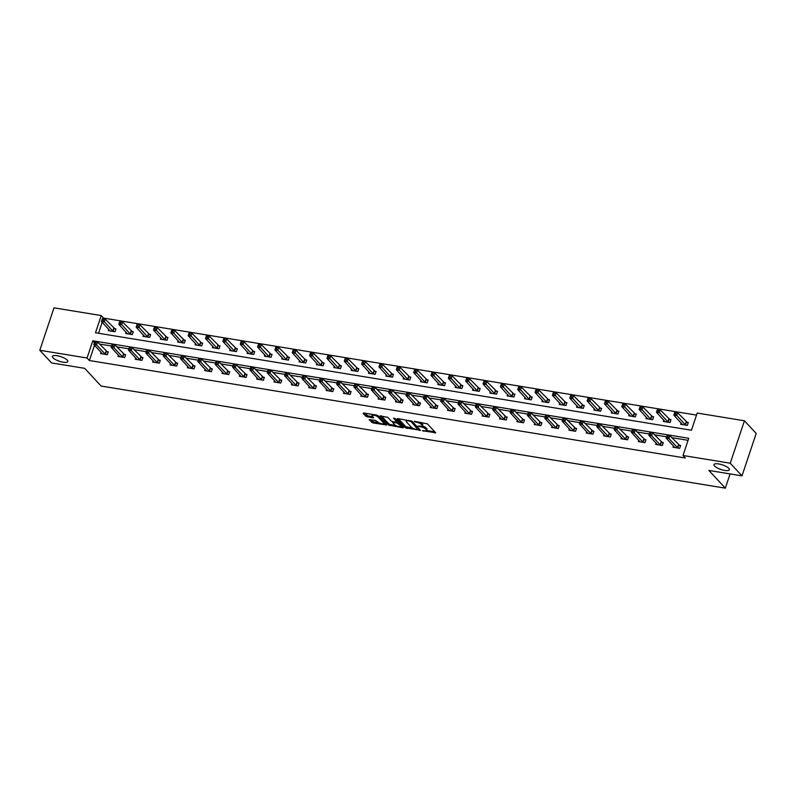 <?xml version="1.0" encoding="UTF-8"?>
<svg xmlns="http://www.w3.org/2000/svg" width="796" height="796" viewBox="0 0 796 796"><rect width="100%" height="100%" fill="white"/><g stroke="black" fill="none" stroke-linecap="round" stroke-linejoin="round"><path stroke-width="1.19" d="M422.377 430.726L435.691 432.775L427.392 423.83L414.238 421.263L416.388 422.198A3.98 1.184 -161.5 0 1 421.353 424.358L422.049 425.104A3.98 1.184 -161.5 0 1 422.328 425.8A3.98 1.184 -161.5 0 1 420.029 426.129L418.089 426.099L420.676 426.815A3.98 1.184 -161.5 0 1 425.651 428.984L426.338 429.731A3.98 1.184 -161.5 0 1 426.616 430.417A3.98 1.184 -161.5 0 1 424.328 430.745L422.377 430.726M67.242 360.13A8.109 2.408 -161.5 0 0 58.974 356.111A8.109 2.408 -161.5 0 0 52.446 356.389A8.109 2.408 -161.5 0 0 53.014 357.802A8.109 2.408 -161.5 0 0 61.292 361.812A8.109 2.408 -161.5 0 0 67.819 361.533A8.109 2.408 -161.5 0 0 67.242 360.13M728.788 468.346A8.109 2.408 -161.5 0 0 720.519 464.327A8.109 2.408 -161.5 0 0 713.982 464.605A8.109 2.408 -161.5 0 0 714.559 466.018A8.109 2.408 -161.5 0 0 722.828 470.028A8.109 2.408 -161.5 0 0 729.365 469.749A8.109 2.408 -161.5 0 0 728.788 468.346M384.209 422.238A3.323 0.985 -161.5 0 1 384.199 422.387L383.821 423.532A3.323 0.985 -161.5 0 1 381.135 423.641A3.323 0.985 -161.5 0 1 377.742 421.999L375.284 420.338L369.135 419.761L373.025 422.945L386.617 424.945L378.229 415.791L376.667 415.114L363.792 413.005L363.165 413.323L365.981 416.358L373.045 417.93L373.672 417.611L372.279 416.109A3.323 0.985 -161.5 0 1 372.04 415.532A3.323 0.985 -161.5 0 1 374.717 415.422A3.323 0.985 -161.5 0 1 378.12 417.064L383.582 422.955A3.323 0.985 -161.5 0 1 383.821 423.532L385.662 423.8M744.449 420.785L756.2 433.442L742.001 475.869L708.868 470.446L725.325 488.157L101.132 386.05L84.684 368.339L51.551 362.926L39.8 350.27L53.999 307.843L101.251 315.564L95.49 332.768L691.435 430.258L697.197 413.054L744.449 420.785L730.25 463.222L682.998 455.491L688.749 438.288L92.814 340.797L87.053 358.001L39.8 350.27M742.001 475.869L730.25 463.222M94.515 345.245L89.401 360.528L685.346 458.018L682.998 455.491M89.401 360.528L87.053 358.001M405.413 427.82L420.467 430.278L412.169 421.343L397.731 418.557L397.105 418.875L405.413 427.82L405.791 426.676L412.796 428.238M402.866 427.82L388.438 425.044L380.05 415.89L387.831 417.363L391.194 420.985L392.746 421.661L397.124 422.159L393.532 418.169L395.055 418.417L403.502 427.502L402.866 427.82L403.114 427.094M725.325 488.157L730.081 473.918M688.072 440.317L671.734 437.651M666.58 436.805L654.392 434.815M649.237 433.969L637.049 431.979M631.895 431.134L619.706 429.134M614.542 428.298L602.363 426.298M597.199 425.452L585.01 423.462M579.856 422.616L567.667 420.626M562.513 419.781L550.325 417.791M545.17 416.945L532.982 414.955M527.828 414.109L515.639 412.109M510.475 411.273L498.286 409.273M493.132 408.438L480.943 406.438M475.789 405.592L463.6 403.602M458.446 402.756L446.257 400.766M441.103 399.92L428.915 397.93M423.751 397.085L411.572 395.085M406.408 394.249L394.219 392.249M389.065 391.413L376.876 389.413M371.722 388.567L359.533 386.577M354.379 385.732L342.19 383.742M337.036 382.896L324.848 380.906M319.684 380.06L307.495 378.07M302.341 377.224L290.152 375.224M284.998 374.389L272.809 372.389M267.655 371.543L255.466 369.553M250.312 368.707L238.123 366.717M232.959 365.871L220.781 363.881M215.616 363.036L203.428 361.046M198.274 360.2L186.085 358.2M180.931 357.364L168.742 355.364M163.588 354.519L151.399 352.529M146.245 351.683L134.056 349.693M128.892 348.847L116.704 346.857M111.549 346.011L99.361 344.021M673.446 445.929L673.008 447.233L679.685 448.327L680.64 445.462L678.839 445.163M656.103 443.093L655.665 444.397L662.332 445.491L663.297 442.616L661.496 442.327M638.76 440.248L638.322 441.561L644.989 442.646L645.954 439.78L644.153 439.491M621.407 437.412L620.98 438.725L627.646 439.81L628.601 436.944L626.81 436.646M604.065 434.576L603.627 435.88L610.303 436.974L611.258 434.109L609.457 433.81M586.722 431.74L586.284 433.044L592.96 434.138L593.915 431.273L592.115 430.974M569.379 428.905L568.941 430.208L575.607 431.303L576.573 428.437L574.772 428.139M552.036 426.069L551.598 427.372L558.265 428.467L559.23 425.591L557.429 425.303M534.693 423.223L534.255 424.537L540.922 425.621L541.877 422.756L540.086 422.467M517.34 420.387L516.903 421.701L523.579 422.785L524.534 419.92L522.733 419.621M499.997 417.552L499.56 418.855L506.236 419.95L507.191 417.084L505.39 416.786M482.655 414.716L482.217 416.019L488.893 417.114L489.848 414.248L488.048 413.95M465.312 411.88L464.874 413.184L471.54 414.278L472.506 411.413L470.705 411.114M447.969 409.045L447.531 410.348L454.198 411.442L455.163 408.567L453.362 408.278M430.616 406.199L430.188 407.512L436.855 408.597L437.81 405.731L436.019 405.443M413.273 403.363L412.835 404.676L419.512 405.761L420.467 402.895L418.666 402.607M395.93 400.527L395.493 401.831L402.169 402.925L403.124 400.06L401.323 399.761M378.588 397.692L378.15 398.995L384.816 400.09L385.781 397.224L383.98 396.925M361.245 394.856L360.807 396.159L367.473 397.254L368.439 394.388L366.638 394.09M343.902 392.02L343.464 393.324L350.131 394.418L351.096 391.542L349.295 391.254M326.549 389.184L326.111 390.488L332.788 391.572L333.743 388.707L331.942 388.418M309.206 386.339L308.768 387.652L315.445 388.737L316.4 385.871L314.599 385.582M291.863 383.503L291.426 384.806L298.102 385.901L299.057 383.035L297.256 382.737M274.52 380.667L274.083 381.971L280.749 383.065L281.714 380.199L279.913 379.901M257.178 377.831L256.74 379.135L263.406 380.229L264.371 377.364L262.571 377.065M239.825 374.996L239.397 376.299L246.064 377.394L247.019 374.518L245.228 374.229M222.482 372.16L222.044 373.463L228.721 374.548L229.676 371.682L227.875 371.394M205.139 369.314L204.701 370.628L211.378 371.712L212.333 368.846L210.532 368.558M187.796 366.478L187.359 367.782L194.025 368.876L194.99 366.011L193.189 365.712M170.453 363.643L170.016 364.946L176.682 366.041L177.647 363.175L175.846 362.876M153.111 360.807L152.673 362.11L159.339 363.205L160.304 360.339L158.504 360.041M135.758 357.971L135.32 359.275L141.996 360.369L142.952 357.504L141.151 357.205M118.415 355.135L117.977 356.439L124.654 357.533L125.609 354.658L123.808 354.369M101.072 352.29L100.634 353.603L107.311 354.688L108.266 351.822L106.465 351.534M696.51 415.094L103.599 318.101L103.371 318.798M102.196 322.3L98.525 333.265M681.117 422.994L680.68 424.298L687.356 425.382L688.311 422.517L686.51 422.228M663.774 420.149L663.337 421.462L670.013 422.547L670.968 419.681L669.167 419.392M646.432 417.313L645.994 418.616L652.66 419.711L653.625 416.845L651.825 416.547M629.089 414.477L628.651 415.781L635.317 416.875L636.283 414.01L634.482 413.711M611.746 411.641L611.308 412.945L617.975 414.039L618.94 411.174L617.139 410.875M594.393 408.806L593.955 410.109L600.632 411.204L601.587 408.328L599.786 408.04M577.05 405.97L576.612 407.273L583.289 408.358L584.244 405.492L582.443 405.204M559.707 403.124L559.27 404.438L565.946 405.522L566.901 402.657L565.1 402.368M542.365 400.288L541.927 401.592L548.593 402.686L549.558 399.821L547.757 399.522M525.022 397.453L524.584 398.756L531.25 399.851L532.216 396.985L530.415 396.687M507.669 394.617L507.241 395.92L513.908 397.015L514.863 394.149L513.072 393.851M490.326 391.781L489.888 393.085L496.565 394.179L497.52 391.314L495.719 391.015M472.983 388.945L472.545 390.249L479.222 391.343L480.177 388.468L478.376 388.179M455.64 386.1L455.203 387.413L461.869 388.498L462.834 385.632L461.033 385.344M438.298 383.264L437.86 384.577L444.526 385.662L445.491 382.796L443.69 382.498M420.955 380.428L420.517 381.732L427.183 382.826L428.149 379.961L426.348 379.662M403.602 377.593L403.164 378.896L409.84 379.99L410.796 377.125L408.995 376.826M386.259 374.757L385.821 376.06L392.498 377.155L393.453 374.289L391.652 373.991M368.916 371.921L368.478 373.225L375.155 374.319L376.11 371.443L374.309 371.155M351.573 369.075L351.135 370.389L357.802 371.473L358.767 368.608L356.966 368.319M334.23 366.24L333.793 367.553L340.459 368.638L341.424 365.772L339.623 365.473M316.888 363.404L316.45 364.707L323.116 365.802L324.072 362.936L322.28 362.638M299.535 360.568L299.097 361.872L305.773 362.966L306.729 360.1L304.928 359.802M282.192 357.732L281.754 359.036L288.431 360.13L289.386 357.265L287.585 356.966M264.849 354.897L264.411 356.2L271.088 357.295L272.043 354.419L270.242 354.13M247.506 352.051L247.068 353.364L253.735 354.449L254.7 351.583L252.899 351.295M230.163 349.215L229.726 350.529L236.392 351.613L237.357 348.748L235.556 348.459M212.811 346.379L212.383 347.683L219.049 348.777L220.004 345.912L218.213 345.613M195.468 343.544L195.03 344.847L201.706 345.942L202.662 343.076L200.861 342.777M178.125 340.708L177.687 342.011L184.364 343.106L185.319 340.24L183.518 339.942M160.782 337.872L160.344 339.176L167.011 340.27L167.976 337.395L166.175 337.106M143.439 335.036L143.001 336.34L149.668 337.424L150.633 334.559L148.832 334.27M126.096 332.191L125.659 333.504L132.325 334.589L133.28 331.723L131.489 331.435M108.744 329.355L108.306 330.658L114.982 331.753L115.937 328.887L114.136 328.589M103.599 318.101L101.251 315.564M94.425 342.539L92.814 340.797M426.616 430.417L427.004 429.273A3.98 1.184 -161.5 0 0 426.726 428.576L426.338 429.731M422.248 425.94A3.98 1.184 -161.5 0 1 426.029 427.83L426.726 428.576M422.328 425.8L422.716 424.646A3.98 1.184 -161.5 0 0 422.437 423.96L422.049 425.104M420.387 422.268A3.98 1.184 -161.5 0 1 421.741 423.213L422.437 423.96M426.586 430.497L434.835 431.84M398.348 418.656L405.791 426.676M418.646 429.193L419.611 429.352M417.99 429.711L411.144 421.641L408.477 420.905A3.98 1.184 -161.5 0 0 406.179 421.233A3.98 1.184 -161.5 0 0 406.457 421.92L411.442 427.293A3.98 1.184 -161.5 0 0 416.407 429.452L417.99 429.711M418.736 428.576L418.497 429.641M406.597 420.009A3.98 1.184 -161.5 0 0 406.567 420.089L406.179 421.233M402.637 426.576L400.766 426.268A3.323 0.985 -161.5 0 0 400.527 425.701L397.055 422.955L392.677 422.457L394.687 424.746A3.323 0.985 -161.5 0 0 398.09 426.397A3.323 0.985 -161.5 0 0 400.766 426.278L401.144 425.134A3.323 0.985 -161.5 0 0 401.164 424.984M395.612 425.422L390.378 424.566L389.99 425.721M381.384 415.88L388.826 423.9L390.378 424.566M397.303 421.134L397.124 422.159M398.557 422.178L397.433 421.81L397.055 422.955M364.409 413.104L367.911 415.88L372.807 416.686M370.389 419.542L373.404 421.79L378.607 422.646M674.341 413.761L675.456 413.94L675.834 412.796L674.719 412.617L673.834 415.144L674.789 412.278L677.565 412.726L676.61 415.592L673.834 415.144L682.48 424.586M688.082 423.213L677.565 412.726L675.834 412.796M685.555 425.094L675.456 413.94M667.774 436.875L668.162 435.73L667.048 435.551L666.67 436.696L667.774 436.875L668.938 438.536L666.153 438.079L667.118 435.213L669.894 435.671L668.938 438.536L677.884 448.029M674.809 447.531L666.153 438.079L666.67 436.696M668.162 435.73L669.894 435.671L680.411 446.148M656.998 410.925L658.103 411.104L658.491 409.96L657.377 409.771L656.481 412.308L657.446 409.433L660.222 409.89L659.267 412.756L656.481 412.308L665.138 421.751M670.739 420.378L660.222 409.89L658.491 409.96M668.212 422.258L658.103 411.104M639.656 408.089L640.76 408.268L641.148 407.124L640.034 406.935L639.138 409.462L640.103 406.597L642.879 407.055L641.924 409.92L639.138 409.462L647.795 418.915M653.397 417.542L642.879 407.055L641.148 407.124M650.869 419.422L640.76 408.268M650.432 434.039L650.82 432.895L649.705 432.716L649.317 433.86L650.432 434.039L651.586 435.701L648.81 435.243L649.765 432.377L652.551 432.825L651.586 435.701L660.531 445.193M657.466 444.685L648.81 435.243L649.317 433.86M650.82 432.895L652.551 432.825L663.058 443.312M633.089 431.203L633.467 430.059L632.362 429.88L631.974 431.024L633.089 431.203L634.243 432.855L631.467 432.407L632.422 429.532L635.208 429.989L634.243 432.855L643.188 442.357M640.123 441.85L631.467 432.407L631.974 431.024M633.467 430.059L635.208 429.989L645.715 440.477M622.303 405.244L623.417 405.433L623.805 404.278L622.691 404.099L621.795 406.627L622.751 403.761L625.537 404.219L624.571 407.084L621.795 406.627L630.452 416.079M636.044 414.706L625.537 404.219L623.805 404.278M633.517 416.577L623.417 405.433M604.96 402.408L606.074 402.597L606.452 401.443L605.348 401.264L604.453 403.791L605.408 400.925L608.194 401.383L607.229 404.249L604.453 403.791L613.109 413.243M618.701 411.86L608.194 401.383L606.452 401.443M616.174 413.741L606.074 402.597M587.617 399.572L588.732 399.751L589.11 398.607L588.005 398.428L587.11 400.955L588.065 398.09L590.841 398.537L589.886 401.413L587.11 400.955L595.756 410.408M601.358 409.025L590.841 398.537L589.11 398.607M598.831 410.905L588.732 399.751M615.746 428.367L616.124 427.223L615.019 427.034L614.631 428.188L615.746 428.367L616.9 430.019L614.124 429.561L615.079 426.696L617.855 427.154L616.9 430.019L625.845 439.521M622.77 439.014L614.124 429.561L614.631 428.188M616.124 427.223L617.855 427.154L628.372 437.641M598.403 425.532L598.781 424.377L597.667 424.198L597.289 425.343L598.403 425.532L599.557 427.183L596.781 426.726L597.736 423.86L600.512 424.318L599.557 427.183L608.502 436.676M605.428 436.178L596.781 426.726L597.289 425.343M598.781 424.377L600.512 424.318L611.029 434.805M581.05 422.696L581.438 421.542L580.324 421.363L579.946 422.507L581.05 422.696L582.214 424.348L579.428 423.89L580.393 421.024L583.169 421.482L582.214 424.348L591.159 433.84M588.085 433.342L579.428 423.89L579.946 422.507M581.438 421.542L583.169 421.482L593.687 431.969M570.274 396.736L571.389 396.915L571.767 395.771L570.652 395.592L569.757 398.119L570.722 395.254L573.498 395.702L572.543 398.567L569.757 398.119L578.413 407.562M584.015 406.189L573.498 395.702L571.767 395.771M581.488 408.069L571.389 396.915M563.707 419.85L564.095 418.706L562.981 418.527L562.593 419.671L563.707 419.85L564.871 421.512L562.085 421.054L563.051 418.189L565.827 418.646L564.871 421.512L573.817 431.004M570.742 430.507L562.085 421.054L562.593 419.671M564.095 418.706L565.827 418.646L576.334 429.124M552.931 393.901L554.036 394.08L554.424 392.935L553.31 392.756L552.414 395.284L553.379 392.408L556.155 392.866L555.2 395.731L552.414 395.284L561.071 404.726M566.672 403.353L556.155 392.866L554.424 392.935M564.145 405.234L554.036 394.08M546.364 417.014L546.752 415.87L545.638 415.691L545.25 416.835L546.364 417.014L547.519 418.676L544.743 418.218L545.698 415.353L548.484 415.801L547.519 418.676L556.464 428.168M553.399 427.661L544.743 418.218L545.25 416.835M546.752 415.87L548.484 415.801L558.991 426.288M535.579 391.065L536.693 391.244L537.081 390.1L535.967 389.911L535.071 392.438L536.036 389.572L538.812 390.03L537.847 392.896L535.071 392.438L543.728 401.89M549.32 400.517L538.812 390.03L537.081 390.1M546.802 402.398L536.693 391.244M529.022 414.179L529.4 413.034L528.295 412.855L527.907 414L529.022 414.179L530.176 415.83L527.4 415.383L528.355 412.517L531.141 412.965L530.176 415.83L539.121 425.333M536.046 424.825L527.4 415.383L527.907 414M529.4 413.034L531.141 412.965L541.648 423.452M518.236 388.219L519.35 388.408L519.738 387.254L518.624 387.075L517.728 389.602L518.684 386.737L521.47 387.194L520.504 390.06L517.728 389.602L526.385 399.055M531.977 397.682L521.47 387.194L519.738 387.254M529.449 399.552L519.35 388.408M511.679 411.343L512.057 410.199L510.942 410.01L510.564 411.164L511.679 411.343L512.833 412.995L510.057 412.547L511.012 409.671L513.788 410.129L512.833 412.995L521.778 422.497M518.703 421.989L510.057 412.547L510.564 411.164M512.057 410.199L513.788 410.129L524.305 420.616M500.893 385.383L502.007 385.572L502.385 384.418L501.281 384.239L500.385 386.766L501.341 383.901L504.127 384.359L503.162 387.224L500.385 386.766L509.032 396.219M514.634 394.846L504.127 384.359L502.385 384.418M512.107 396.716L502.007 385.572M494.326 408.507L494.714 407.363L493.6 407.174L493.221 408.328L494.326 408.507L495.49 410.159L492.704 409.701L493.669 406.836L496.445 407.293L495.49 410.159L504.435 419.651M501.361 419.154L492.704 409.701L493.221 408.328M494.714 407.363L496.445 407.293L506.962 417.781M483.55 382.548L484.665 382.727L485.043 381.582L483.928 381.403L483.043 383.931L483.998 381.065L486.774 381.523L485.819 384.388L483.043 383.931L491.689 393.383M497.291 392L486.774 381.523L485.043 381.582M494.764 393.881L484.665 382.727M476.983 405.671L477.371 404.517L476.257 404.338L475.879 405.482L476.983 405.671L478.147 407.323L475.361 406.865L476.326 404L479.102 404.458L478.147 407.323L487.092 416.815M484.018 416.318L475.361 406.865L475.879 405.482M477.371 404.517L479.102 404.458L489.62 414.945M466.207 379.712L467.312 379.891L467.7 378.747L466.585 378.568L465.69 381.095L466.655 378.229L469.431 378.677L468.476 381.553L465.69 381.095L474.346 390.538M479.948 389.164L469.431 378.677L467.7 378.747M477.421 391.045L467.312 379.891M459.64 402.826L460.028 401.681L458.914 401.502L458.526 402.647L459.64 402.826L460.794 404.487L458.018 404.03L458.974 401.164L461.76 401.622L460.794 404.487L469.74 413.98M466.675 413.482L458.018 404.03L458.526 402.647M460.028 401.681L461.76 401.622L472.267 412.099M448.864 376.876L449.969 377.055L450.357 375.911L449.243 375.732L448.347 378.259L449.312 375.384L452.088 375.841L451.133 378.707L448.347 378.259L457.004 387.702M462.605 386.329L452.088 375.841L450.357 375.911M460.078 388.209L449.969 377.055M442.297 399.99L442.685 398.846L441.571 398.667L441.183 399.811L442.297 399.99L443.452 401.652L440.676 401.194L441.631 398.328L444.417 398.776L443.452 401.652L452.397 411.144M449.332 410.637L440.676 401.194L441.183 399.811M442.685 398.846L444.417 398.776L454.924 409.263M431.512 374.04L432.626 374.22L433.014 373.075L431.9 372.886L431.004 375.413L431.959 372.548L434.745 373.006L433.78 375.871L431.004 375.413L439.661 384.866M445.253 383.493L434.745 373.006L433.014 373.075M442.725 385.373L432.626 374.22M424.955 397.154L425.333 396.01L424.228 395.831L423.84 396.975L424.955 397.154L426.109 398.806L423.333 398.358L424.288 395.493L427.064 395.94L426.109 398.806L435.054 408.308M431.979 407.801L423.333 398.358L423.84 396.975M425.333 396.01L427.064 395.94L437.581 406.428M414.169 371.195L415.283 371.384L415.661 370.23L414.557 370.05L413.661 372.578L414.616 369.712L417.402 370.17L416.437 373.035L413.661 372.578L422.318 382.03M427.91 380.657L417.402 370.17L415.661 370.23M425.382 382.528L415.283 371.384M407.612 394.319L407.99 393.174L406.875 392.985L406.497 394.139L407.612 394.319L408.766 395.97L405.99 395.522L406.945 392.647L409.721 393.105L408.766 395.97L417.711 405.472M414.636 404.965L405.99 395.522L406.497 394.139M407.99 393.174L409.721 393.105L420.238 403.592M396.826 368.359L397.94 368.548L398.318 367.394L397.214 367.215L396.318 369.742L397.274 366.876L400.05 367.334L399.095 370.2L396.318 369.742L404.965 379.195M410.567 377.821L400.05 367.334L398.318 367.394M408.04 379.692L397.94 368.548M390.259 391.483L390.647 390.339L389.533 390.149L389.154 391.304L390.259 391.483L391.423 393.134L388.637 392.677L389.602 389.811L392.378 390.269L391.423 393.134L400.368 402.637M397.294 402.129L388.637 392.677L389.154 391.304M390.647 390.339L392.378 390.269L402.895 400.756M379.483 365.523L380.597 365.702L380.976 364.558L379.861 364.379L378.966 366.906L379.931 364.041L382.707 364.498L381.752 367.364L378.966 366.906L387.622 376.359M393.224 374.976L382.707 364.498L380.976 364.558M390.697 376.856L380.597 365.702M372.916 388.647L373.304 387.493L372.19 387.314L371.802 388.458L372.916 388.647L374.08 390.299L371.294 389.841L372.259 386.975L375.035 387.433L374.08 390.299L383.025 399.791M379.951 399.293L371.294 389.841L371.802 388.458M373.304 387.493L375.035 387.433L385.543 397.92M362.14 362.687L363.245 362.867L363.633 361.722L362.518 361.543L361.623 364.07L362.588 361.205L365.364 361.653L364.409 364.528L361.623 364.07L370.279 373.513M375.881 372.14L365.364 361.653L363.633 361.722M373.354 374.02L363.245 362.867M355.573 385.801L355.961 384.657L354.847 384.478L354.459 385.622L355.573 385.801L356.727 387.463L353.951 387.005L354.907 384.14L357.693 384.597L356.727 387.463L365.672 396.955M362.608 396.458L353.951 387.005L354.459 385.622M355.961 384.657L357.693 384.597L368.2 395.075M344.787 359.852L345.902 360.031L346.29 358.887L345.175 358.707L344.28 361.235L345.245 358.369L348.021 358.817L347.056 361.683L344.28 361.235L352.936 370.677M358.528 369.304L348.021 358.817L346.29 358.887M356.011 371.185L345.902 360.031M338.23 382.966L338.608 381.821L337.504 381.642L337.116 382.786L338.23 382.966L339.385 384.627L336.608 384.17L337.564 381.304L340.35 381.752L339.385 384.627L348.33 394.12M345.265 393.622L336.608 384.17L337.116 382.786M338.608 381.821L340.35 381.752L350.857 392.239M327.445 357.016L328.559 357.195L328.947 356.051L327.833 355.862L326.937 358.399L327.892 355.523L330.678 355.981L329.713 358.847L326.937 358.399L335.594 367.842M341.185 366.468L330.678 355.981L328.947 356.051M338.658 368.349L328.559 357.195M320.887 380.13L321.266 378.986L320.161 378.806L319.773 379.951L320.887 380.13L322.042 381.781L319.266 381.334L320.221 378.468L322.997 378.916L322.042 381.781L330.987 391.284M327.912 390.776L319.266 381.334L319.773 379.951M321.266 378.986L322.997 378.916L333.514 389.403M310.102 354.18L311.216 354.359L311.594 353.215L310.49 353.026L309.594 355.553L310.549 352.688L313.335 353.145L312.37 356.011L309.594 355.553L318.241 365.006M323.843 363.633L313.335 353.145L311.594 353.215M321.315 365.503L311.216 354.359M303.535 377.294L303.923 376.15L302.808 375.961L302.43 377.115L303.535 377.294L304.699 378.946L301.913 378.498L302.878 375.622L305.654 376.08L304.699 378.946L313.644 388.448M310.569 387.941L301.913 378.498L302.43 377.115M303.923 376.15L305.654 376.08L316.171 386.567M292.759 351.335L293.873 351.524L294.251 350.369L293.137 350.19L292.251 352.718L293.207 349.852L295.983 350.31L295.027 353.175L292.251 352.718L300.898 362.17M306.5 360.797L295.983 350.31L294.251 350.369M303.973 362.668L293.873 351.524M286.192 374.458L286.58 373.314L285.465 373.125L285.087 374.279L286.192 374.458L287.356 376.11L284.57 375.652L285.535 372.787L288.311 373.244L287.356 376.11L296.301 385.612M293.226 385.105L284.57 375.652L285.087 374.279M286.58 373.314L288.311 373.244L298.828 383.732M275.416 348.499L276.52 348.678L276.909 347.534L275.794 347.355L274.899 349.882L275.864 347.016L278.64 347.474L277.685 350.34L274.899 349.882L283.555 359.334M289.157 357.951L278.64 347.474L276.909 347.534M286.63 359.832L276.52 348.678M268.849 371.623L269.237 370.468L268.123 370.289L267.735 371.434L268.849 371.623L270.003 373.274L267.227 372.817L268.182 369.951L270.968 370.409L270.003 373.274L278.948 382.767M275.884 382.269L267.227 372.817L267.735 371.434M269.237 370.468L270.968 370.409L281.476 380.896M258.073 345.663L259.178 345.842L259.566 344.698L258.451 344.519L257.556 347.046L258.521 344.18L261.297 344.628L260.342 347.504L257.556 347.046L266.212 356.489M271.814 355.115L261.297 344.628L259.566 344.698M269.287 356.996L259.178 345.842M251.506 368.787L251.894 367.633L250.78 367.454L250.392 368.598L251.506 368.787L252.66 370.439L249.884 369.981L250.839 367.115L253.626 367.573L252.66 370.439L261.605 379.931M258.541 379.433L249.884 369.981L250.392 368.598M251.894 367.633L253.626 367.573L264.133 378.05M240.72 342.827L241.835 343.006L242.223 341.862L241.108 341.683L240.213 344.21L241.168 341.345L243.954 341.792L242.989 344.658L240.213 344.21L248.869 353.653M254.461 352.28L243.954 341.792L242.223 341.862M251.934 354.16L241.835 343.006M234.163 365.941L234.541 364.797L233.437 364.618L233.049 365.762L234.163 365.941L235.317 367.603L232.541 367.145L233.497 364.279L236.273 364.727L235.317 367.603L244.263 377.095M241.188 376.598L232.541 367.145L233.049 365.762M234.541 364.797L236.273 364.727L246.79 375.215M223.377 339.991L224.492 340.171L224.87 339.026L223.766 338.837L222.87 341.375L223.825 338.499L226.611 338.957L225.646 341.822L222.87 341.375L231.527 350.817M237.118 349.444L226.611 338.957L224.87 339.026M234.591 351.325L224.492 340.171M216.82 363.105L217.199 361.961L216.084 361.782L215.706 362.926L216.82 363.105L217.975 364.757L215.199 364.309L216.154 361.444L218.93 361.891L217.975 364.757L226.92 374.259M223.845 373.752L215.199 364.309L215.706 362.926M217.199 361.961L218.93 361.891L229.447 372.379M206.035 337.156L207.149 337.335L207.527 336.191L206.423 336.002L205.527 338.529L206.482 335.663L209.258 336.121L208.303 338.987L205.527 338.529L214.174 347.981M219.776 346.608L209.258 336.121L207.527 336.191M217.248 348.489L207.149 337.335M199.468 360.27L199.856 359.125L198.741 358.946L198.363 360.09L199.468 360.27L200.632 361.921L197.846 361.474L198.811 358.598L201.587 359.056L200.632 361.921L209.577 371.424M206.502 370.916L197.846 361.474L198.363 360.09M199.856 359.125L201.587 359.056L212.104 369.543M188.692 334.31L189.806 334.499L190.184 333.345L189.07 333.166L188.174 335.693L189.14 332.827L191.916 333.285L190.96 336.151L188.174 335.693L196.831 345.146M202.433 343.772L191.916 333.285L190.184 333.345M199.905 345.643L189.806 334.499M182.125 357.434L182.513 356.29L181.398 356.101L181.01 357.255L182.125 357.434L183.289 359.086L180.503 358.628L181.468 355.762L184.244 356.22L183.289 359.086L192.234 368.588M189.159 368.08L180.503 358.628L181.01 357.255M182.513 356.29L184.244 356.22L194.761 366.707M171.349 331.474L172.453 331.653L172.841 330.509L171.727 330.33L170.832 332.857L171.797 329.992L174.573 330.449L173.618 333.315L170.832 332.857L179.488 342.31M185.09 340.927L174.573 330.449L172.841 330.509M182.563 342.807L172.453 331.653M164.782 354.598L165.17 353.444L164.056 353.265L163.668 354.409L164.782 354.598L165.936 356.25L163.16 355.792L164.115 352.926L166.901 353.384L165.936 356.25L174.881 365.742M171.817 365.245L163.16 355.792L163.668 354.409M165.17 353.444L166.901 353.384L177.409 363.871M153.996 328.639L155.111 328.818L155.499 327.673L154.384 327.494L153.489 330.022L154.454 327.156L157.23 327.604L156.265 330.479L153.489 330.022L162.145 339.474M167.737 338.091L157.23 327.604L155.499 327.673M165.22 339.972L155.111 328.818M147.439 351.762L147.817 350.608L146.713 350.429L146.325 351.573L147.439 351.762L148.593 353.414L145.817 352.956L146.772 350.091L149.558 350.548L148.593 353.414L157.538 362.906M154.474 362.409L145.817 352.956L146.325 351.573M147.817 350.608L149.558 350.548L160.066 361.036M136.653 325.803L137.768 325.982L138.156 324.838L137.041 324.659L136.146 327.186L137.101 324.32L139.887 324.768L138.922 327.634L136.146 327.186L144.802 336.628M150.394 335.255L139.887 324.768L138.156 324.838M147.867 337.136L137.768 325.982M130.096 348.917L130.474 347.772L129.37 347.593L128.982 348.738L130.096 348.917L131.25 350.578L128.474 350.121L129.43 347.255L132.206 347.713L131.25 350.578L140.196 360.071M137.121 359.573L128.474 350.121L128.982 348.738M130.474 347.772L132.206 347.713L142.723 358.19M119.31 322.967L120.425 323.146L120.803 322.002L119.698 321.813L118.803 324.35L119.758 321.475L122.544 321.932L121.579 324.798L118.803 324.35L127.45 333.793M133.051 332.42L122.544 321.932L120.803 322.002M130.524 334.3L120.425 323.146M112.753 346.081L113.132 344.937L112.017 344.758L111.639 345.902L112.753 346.081L113.908 347.743L111.122 347.285L112.087 344.419L114.863 344.867L113.908 347.743L122.853 357.235M119.778 356.727L111.122 347.285L111.639 345.902M113.132 344.937L114.863 344.867L125.38 355.354M101.968 320.131L103.082 320.31L103.46 319.166L102.346 318.977L101.46 321.504L102.415 318.639L105.191 319.096L104.236 321.962L101.46 321.504L110.107 330.957M115.709 329.584L105.191 319.096L103.46 319.166M113.181 331.464L103.082 320.31M95.401 343.245L95.789 342.101L94.674 341.922L94.296 343.066L95.401 343.245L96.565 344.897L93.779 344.449L94.744 341.574L97.52 342.031L96.565 344.897L105.51 354.399M102.435 353.892L93.779 344.449L94.296 343.066M95.789 342.101L97.52 342.031L108.037 352.519M423.661 430.636L423.472 431.193M415.074 421.392L414.885 421.96M419.363 426.019L419.174 426.576M426.029 427.83L425.651 428.984M420.885 426.218L420.676 426.815M421.741 423.213L421.353 424.358M416.577 421.641L416.388 422.198M435.312 432.357L435.064 433.094M420.089 429.87L419.84 430.596M407.343 427.343L406.965 428.497M418.776 428.457L418.437 429.482M411.393 420.885L411.144 421.641M410.248 420.606L410.059 421.164M408.666 420.348L408.477 420.905M388.826 423.9L388.438 425.044M397.383 420.915L397.035 421.94M400.876 424.676L400.527 425.701M398.945 422.606L398.607 423.631M393.582 421.8L393.393 422.358M383.931 421.93L383.582 422.955M378.458 416.039L378.12 417.064M373.284 417.204L373.045 417.93M367.911 415.88L367.533 417.034M366.359 415.204L365.981 416.358M386.15 424.318L385.901 425.044M373.404 421.79L373.025 422.945M371.851 421.124L371.473 422.268M686.381 422.139L685.416 425.004M686.122 421.94L685.167 424.805M677.486 447.74L678.451 444.874M677.744 447.949L678.709 445.073M669.038 419.303L668.073 422.169M668.779 419.104L667.824 421.97M651.685 416.467L650.73 419.333M651.436 416.268L650.471 419.134M660.143 444.904L661.108 442.039M660.401 445.103L661.357 442.238M642.8 442.069L643.755 439.203M643.059 442.268L644.014 439.402M634.342 413.631L633.387 416.497M634.094 413.423L633.128 416.298M617 410.796L616.044 413.661M616.741 410.587L615.786 413.452M599.657 407.95L598.701 410.826M599.398 407.751L598.443 410.617M625.457 439.233L626.412 436.367M625.716 439.432L626.671 436.566M608.114 436.397L609.069 433.522M608.363 436.596L609.328 433.73M590.771 433.551L591.726 430.686M591.02 433.76L591.985 430.895M582.314 405.114L581.349 407.98M582.055 404.915L581.1 407.781M573.418 430.716L574.384 427.85M573.677 430.925L574.632 428.049M564.971 402.279L564.006 405.144M564.712 402.079L563.747 404.945M556.076 427.88L557.041 425.014M556.334 428.079L557.29 425.213M547.618 399.443L546.663 402.308M547.369 399.244L546.404 402.109M538.733 425.044L539.688 422.178M538.992 425.243L539.947 422.377M530.275 396.607L529.32 399.473M530.027 396.398L529.061 399.274M521.39 422.208L522.345 419.343M521.639 422.407L522.604 419.542M512.932 393.771L511.977 396.637M512.674 393.562L511.719 396.428M504.047 419.373L505.002 416.497M504.296 419.572L505.261 416.706M495.59 390.926L494.624 393.801M495.331 390.727L494.376 393.592M486.694 416.527L487.659 413.661M486.953 416.736L487.918 413.87M478.247 388.09L477.282 390.955M477.988 387.891L477.033 390.756M469.351 413.691L470.317 410.826M469.61 413.9L470.565 411.025M460.904 385.254L459.939 388.12M460.645 385.055L459.68 387.921M452.009 410.855L452.964 407.99M452.267 411.054L453.223 408.189M443.551 382.418L442.596 385.284M443.302 382.219L442.337 385.085M434.666 408.02L435.621 405.154M434.924 408.219L435.88 405.353M426.208 379.583L425.253 382.448M425.95 379.374L424.994 382.249M417.323 405.184L418.278 402.318M417.572 405.383L418.537 402.517M408.865 376.747L407.91 379.612M408.607 376.538L407.651 379.403M399.98 402.348L400.935 399.483M400.229 402.547L401.194 399.682M391.523 373.901L390.557 376.777M391.264 373.702L390.309 376.568M382.627 399.502L383.592 396.637M382.886 399.711L383.841 396.846M374.18 371.065L373.215 373.931M373.921 370.866L372.956 373.732M365.284 396.667L366.25 393.801M365.543 396.876L366.498 394M356.827 368.23L355.872 371.095M356.578 368.031L355.613 370.896M347.942 393.831L348.897 390.965M348.2 394.03L349.155 391.164M339.484 365.394L338.529 368.259M339.235 365.195L338.27 368.06M330.599 390.995L331.554 388.13M330.857 391.194L331.813 388.329M322.141 362.558L321.186 365.424M321.882 362.349L320.927 365.225M313.256 388.159L314.211 385.294M313.505 388.358L314.47 385.493M304.798 359.722L303.833 362.588M304.54 359.513L303.584 362.379M295.903 385.324L296.868 382.458M296.162 385.523L297.127 382.657M287.455 356.877L286.49 359.752M287.197 356.678L286.242 359.543M278.56 382.488L279.525 379.612M278.819 382.687L279.774 379.821M270.113 354.041L269.147 356.906M269.854 353.842L268.889 356.707M261.217 379.642L262.173 376.777M261.476 379.851L262.431 376.986M252.76 351.205L251.805 354.071M252.511 351.006L251.546 353.872M243.874 376.806L244.83 373.941M244.133 377.015L245.088 374.14M235.417 348.369L234.462 351.235M235.158 348.17L234.203 351.036M226.532 373.971L227.487 371.105M226.78 374.17L227.746 371.304M218.074 345.534L217.119 348.399M217.815 345.335L216.86 348.2M209.189 371.135L210.144 368.269M209.438 371.334L210.403 368.468M200.731 342.698L199.766 345.564M200.473 342.489L199.517 345.355M191.836 368.299L192.801 365.434M192.095 368.498L193.05 365.633M183.388 339.852L182.423 342.728M183.13 339.653L182.165 342.519M174.493 365.464L175.458 362.588M174.752 365.663L175.707 362.797M166.036 337.016L165.08 339.882M165.787 336.817L164.822 339.683M157.15 362.618L158.106 359.752M157.409 362.827L158.364 359.961M148.693 334.181L147.738 337.046M148.444 333.982L147.479 336.847M139.807 359.782L140.763 356.916M140.066 359.991L141.021 357.115M131.35 331.345L130.395 334.211M131.091 331.146L130.136 334.012M122.465 356.946L123.42 354.081M122.713 357.145L123.678 354.28M114.007 328.509L113.042 331.375M113.748 328.31L112.793 331.176M105.112 354.111L106.077 351.245M105.371 354.31L106.336 351.444M392.935 421.691L392.677 422.457M372.419 414.418L372.04 415.532"/></g></svg>
